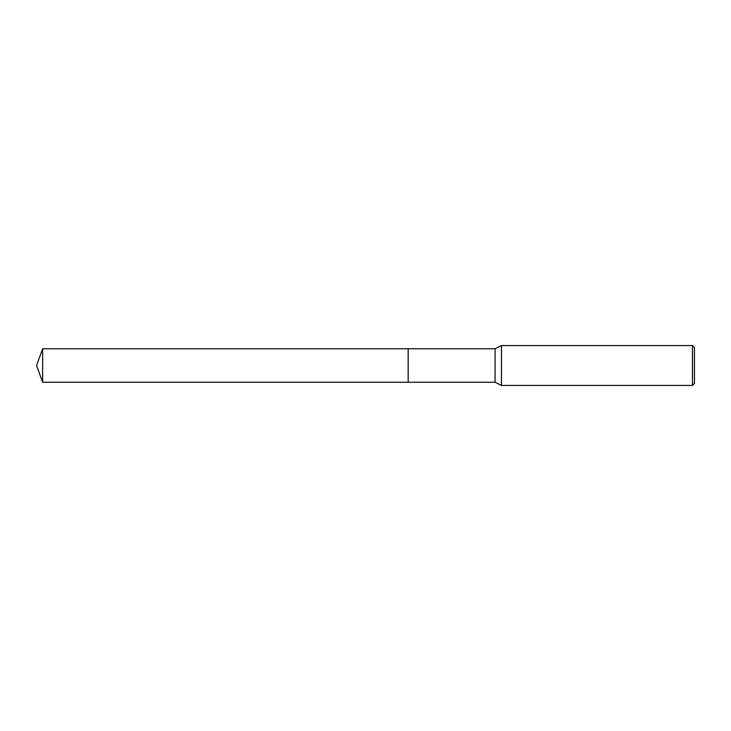 <?xml version="1.0" encoding="UTF-8"?>
<svg xmlns="http://www.w3.org/2000/svg" width="731" height="731" viewBox="0 0 731 731"><rect width="100%" height="100%" fill="white"/><g stroke="black" fill="none" stroke-linecap="round" stroke-linejoin="round"><path stroke-width="1.1" d="M408.163 382.249L408.163 348.751L495.088 348.751L501.466 345.562L692.458 345.562L694.45 347.554L694.45 383.446L692.458 385.438L501.466 385.438L495.088 382.249L408.163 382.249L408.163 348.751L408.163 382.249L42.645 382.249L42.645 348.751L408.163 348.751M495.088 382.249L495.088 348.751M501.466 385.438L501.466 345.562M692.458 385.438L692.458 345.562M42.645 348.751L36.55 365.5L42.645 382.249"/></g></svg>

